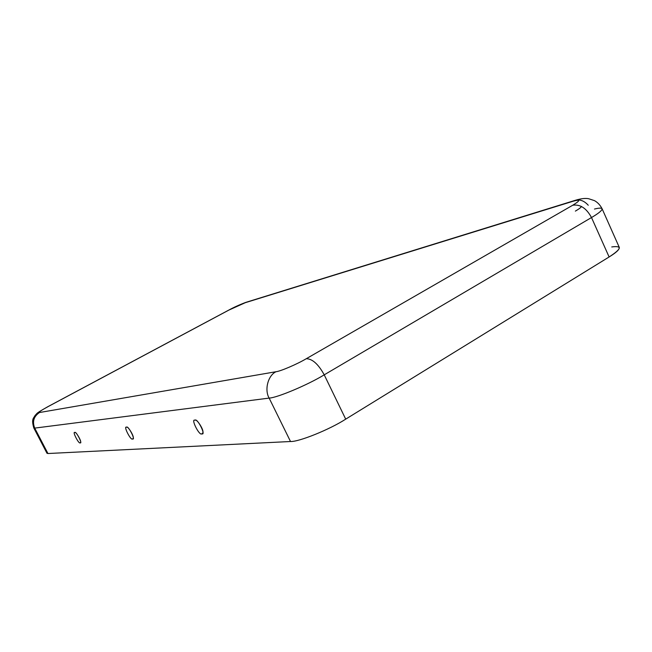 <?xml version="1.0" encoding="UTF-8"?>
<svg xmlns="http://www.w3.org/2000/svg" width="652" height="652" viewBox="0 0 652 652"><rect width="100%" height="100%" fill="white"/><g stroke="black" fill="none" stroke-linecap="round" stroke-linejoin="round"><path stroke-width="0.98" d="M201.802 433.816L202.764 432.977C204.467 430.287 196.627 418.608 195.258 420.222L194.972 420.222C190.417 418.291 199.496 436.359 201.802 433.816C199.496 436.359 190.417 418.291 194.972 420.222C197.263 417.557 206.456 435.878 201.802 433.816M80.131 442.789L80.538 442.447C81.834 441.257 75.616 431.078 74.939 432.521L74.825 432.521C71.981 430.996 79.039 444.664 80.131 442.789C79.039 444.664 71.981 430.996 74.825 432.521C75.893 430.581 83.024 444.387 80.131 442.789M132.519 438.926L133.13 438.413C134.622 436.628 127.678 425.683 126.724 427.223L126.553 427.223C123.016 425.52 130.962 441.078 132.519 438.926C130.962 441.078 123.016 425.52 126.553 427.223C128.094 424.982 136.121 440.728 132.519 438.926M581.429 206.423C581.152 207.377 579.131 208.942 575.374 211.109M611.755 246.937C622.473 245.527 621.584 248.868 609.115 256.969L345.707 419.146C329.619 429.562 298.763 441.983 290.515 441.51L47.946 453.523L34.711 428.111C32.176 421.616 33.757 416.416 39.462 412.529C38.077 412.463 40.97 410.483 48.15 406.571L228.722 310.165L48.15 406.571C40.97 410.483 38.077 412.463 39.462 412.529L276.024 371.721C280.507 371.29 297.247 364.101 306.293 358.706L572.741 205.233C580.549 200.466 580.639 199.145 572.994 201.272L244.573 302.919L228.322 310.336L246.407 302.194L575.512 200.245C580.093 199.243 584.339 200.914 588.243 205.25M47.873 406.669C34.768 414.118 37.914 412.797 35.069 415.446C33.839 418.242 31.076 418.519 33.806 427.965L34.711 428.111L33.806 427.965L46.968 453.254L47.946 453.523L47.311 452.309M345.707 419.146L609.115 256.969L591.503 217.54L324.223 374.835L345.707 419.146L324.223 374.835L591.503 217.54C586.433 208.216 580.182 204.117 572.741 205.233L306.293 358.706C312.389 358.812 318.372 364.191 324.223 374.835C307.842 384.876 277.059 397.818 269.146 398.095L34.711 428.111L47.946 453.523L290.515 441.51L269.146 398.095C264.231 389.815 268.045 375.356 276.024 371.721L39.462 412.529C33.757 416.416 32.176 421.616 34.711 428.111L269.146 398.095L290.515 441.51C298.763 441.983 329.619 429.562 345.707 419.146M609.115 256.969C616.197 252.626 619.596 249.447 619.31 247.434L602.098 208.746C602.22 210.392 598.683 213.326 591.503 217.54L609.115 256.969M594.461 209.047C598.903 207.939 601.446 207.833 602.098 208.746C600.199 205.111 597.672 202.413 594.518 200.653L588.634 198.713C585.357 198.078 580.981 198.591 575.512 200.245L572.994 201.272C580.639 199.145 580.549 200.466 572.741 205.233C580.182 204.117 586.433 208.216 591.503 217.54C598.683 213.326 602.22 210.392 602.098 208.746M269.146 398.095C277.059 397.818 307.842 384.876 324.223 374.835C318.372 364.191 312.389 358.812 306.293 358.706C297.247 364.101 280.507 371.29 276.024 371.721C268.045 375.356 264.231 389.815 269.146 398.095M47.971 406.62L228.322 310.336M228.461 310.27C233.53 307.459 239.3 304.834 245.755 302.389M246.407 302.194L574.591 200.531"/></g></svg>
